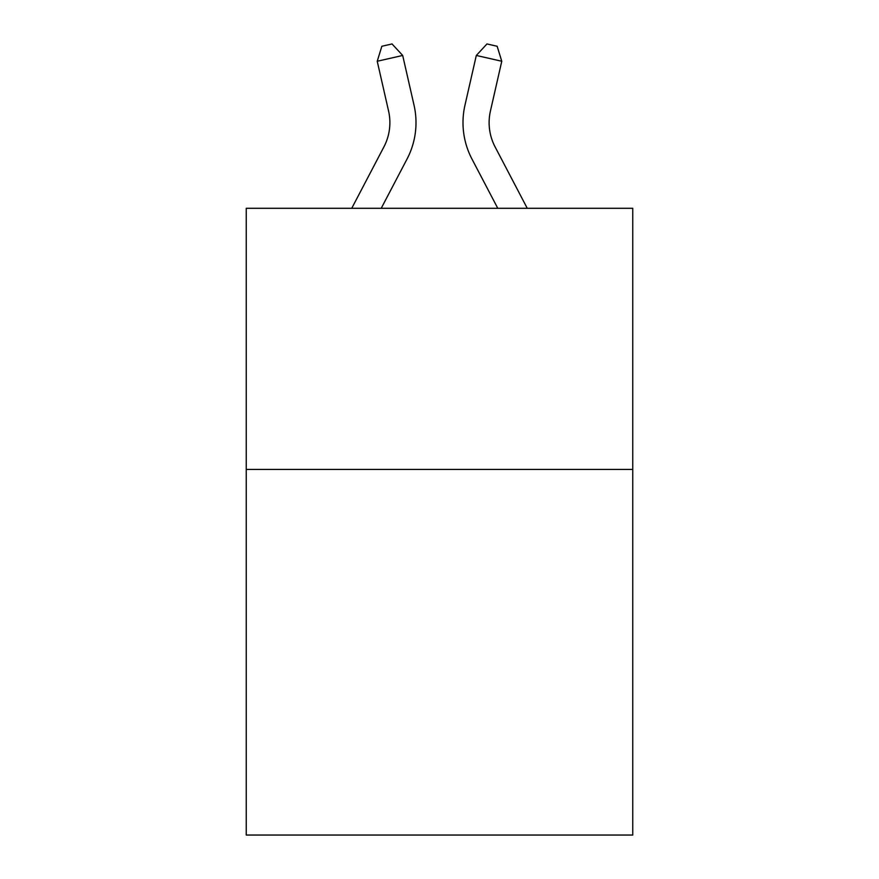 <?xml version="1.0" encoding="UTF-8"?>
<svg xmlns="http://www.w3.org/2000/svg" width="879" height="879" viewBox="0 0 879 879"><rect width="100%" height="100%" fill="white"/><g stroke="black" fill="none" stroke-linecap="round" stroke-linejoin="round"><path stroke-width="1.32" d="M632.748 469.441L632.748 835.05L246.252 835.05L246.252 208.301L632.748 208.301L632.748 469.441L246.252 469.441M383.914 146.881A52.235 52.235 -50.9 0 0 388.573 111.04A52.235 52.235 -50.9 0 1 383.914 146.881A52.235 52.235 -50.9 0 0 388.573 111.04A52.235 52.235 -50.9 0 1 383.914 146.881A52.235 52.235 -50.9 0 0 388.573 111.04A52.235 52.235 -50.9 0 1 383.914 146.881A52.235 52.235 -50.9 0 0 388.573 111.04A52.235 52.235 -50.9 0 1 383.914 146.881A52.235 52.235 -50.9 0 0 388.573 111.04A52.235 52.235 -50.9 0 1 383.914 146.881A52.235 52.235 -50.9 0 0 388.573 111.04A52.235 52.235 -50.9 0 1 383.914 146.881A52.235 52.235 -50.9 0 0 388.573 111.04A52.235 52.235 -50.9 0 1 383.914 146.881A52.235 52.235 -50.9 0 0 388.573 111.04A52.235 52.235 -50.9 0 1 383.914 146.881A52.235 52.235 -50.9 0 0 388.573 111.04A52.235 52.235 -50.9 0 1 383.914 146.881A52.235 52.235 -50.9 0 0 388.573 111.04A52.235 52.235 -50.9 0 1 383.914 146.881A52.235 52.235 -50.9 0 0 388.573 111.04A52.235 52.235 -50.9 0 1 383.914 146.881A52.235 52.235 -50.9 0 0 388.573 111.04A52.235 52.235 -50.9 0 1 383.914 146.881A52.235 52.235 -50.9 0 0 388.573 111.04A52.235 52.235 -50.9 0 1 383.914 146.881A52.235 52.235 -50.9 0 0 388.573 111.04A52.235 52.235 -50.9 0 1 383.914 146.881A52.235 52.235 -50.9 0 0 388.573 111.04A52.235 52.235 -50.9 0 1 383.914 146.881A52.235 52.235 -50.9 0 0 388.573 111.04A52.235 52.235 -50.9 0 1 383.914 146.881A52.235 52.235 -50.9 0 0 388.573 111.04A52.235 52.235 -50.9 0 1 383.914 146.881A52.235 52.235 -50.9 0 0 388.573 111.04A52.235 52.235 -50.9 0 1 383.914 146.881A52.235 52.235 -50.9 0 0 388.573 111.04A52.235 52.235 -50.9 0 1 383.914 146.881L351.743 208.301L383.914 146.881A52.235 52.235 -32 0 0 388.573 111.04L377.234 61.255L381.849 46.268L392.034 43.95L402.692 55.454L414.042 105.238A78.341 78.341 129.1 0 1 407.054 159L381.222 208.301L407.054 159M495.086 146.881A52.235 52.235 50.9 0 1 490.427 111.04A52.235 52.235 50.9 0 0 495.086 146.881A52.235 52.235 50.9 0 1 490.427 111.04A52.235 52.235 50.9 0 0 495.086 146.881A52.235 52.235 50.9 0 1 490.427 111.04A52.235 52.235 50.9 0 0 495.086 146.881A52.235 52.235 50.9 0 1 490.427 111.04A52.235 52.235 50.9 0 0 495.086 146.881A52.235 52.235 50.9 0 1 490.427 111.04A52.235 52.235 50.9 0 0 495.086 146.881A52.235 52.235 50.9 0 1 490.427 111.04A52.235 52.235 50.9 0 0 495.086 146.881A52.235 52.235 50.9 0 1 490.427 111.04A52.235 52.235 50.9 0 0 495.086 146.881A52.235 52.235 50.9 0 1 490.427 111.04A52.235 52.235 50.9 0 0 495.086 146.881A52.235 52.235 50.9 0 1 490.427 111.04A52.235 52.235 50.9 0 0 495.086 146.881A52.235 52.235 50.9 0 1 490.427 111.04A52.235 52.235 50.9 0 0 495.086 146.881A52.235 52.235 50.9 0 1 490.427 111.04A52.235 52.235 50.9 0 0 495.086 146.881A52.235 52.235 50.9 0 1 490.427 111.04A52.235 52.235 50.9 0 0 495.086 146.881A52.235 52.235 50.9 0 1 490.427 111.04A52.235 52.235 50.9 0 0 495.086 146.881A52.235 52.235 50.9 0 1 490.427 111.04A52.235 52.235 50.9 0 0 495.086 146.881A52.235 52.235 50.9 0 1 490.427 111.04A52.235 52.235 50.9 0 0 495.086 146.881A52.235 52.235 50.9 0 1 490.427 111.04A52.235 52.235 50.9 0 0 495.086 146.881A52.235 52.235 50.9 0 1 490.427 111.04A52.235 52.235 50.9 0 0 495.086 146.881A52.235 52.235 50.9 0 1 490.427 111.04A52.235 52.235 50.9 0 0 495.086 146.881A52.235 52.235 50.9 0 1 490.427 111.04A52.235 52.235 50.9 0 0 495.086 146.881L527.257 208.301L495.086 146.881A52.235 52.235 32 0 1 490.427 111.04L501.766 61.255L476.308 55.454L464.958 105.238A78.341 78.341 -129.1 0 0 471.946 159L497.778 208.301L471.946 159M402.692 55.454L414.042 105.238L402.692 55.454L414.042 105.238L402.692 55.454L414.042 105.238L402.692 55.454L414.042 105.238L402.692 55.454L414.042 105.238L402.692 55.454L414.042 105.238L402.692 55.454L414.042 105.238L402.692 55.454L414.042 105.238L402.692 55.454L414.042 105.238L402.692 55.454L414.042 105.238L402.692 55.454L414.042 105.238L402.692 55.454L414.042 105.238L402.692 55.454L414.042 105.238L402.692 55.454L414.042 105.238L402.692 55.454L414.042 105.238L402.692 55.454L414.042 105.238L402.692 55.454L414.042 105.238L402.692 55.454L414.042 105.238L402.692 55.454L414.042 105.238L402.692 55.454L377.234 61.255M476.308 55.454L464.958 105.238L476.308 55.454L464.958 105.238L476.308 55.454L464.958 105.238L476.308 55.454L464.958 105.238L476.308 55.454L464.958 105.238L476.308 55.454L464.958 105.238L476.308 55.454L464.958 105.238L476.308 55.454L464.958 105.238L476.308 55.454L464.958 105.238L476.308 55.454L464.958 105.238L476.308 55.454L464.958 105.238L476.308 55.454L464.958 105.238L476.308 55.454L464.958 105.238L476.308 55.454L464.958 105.238L476.308 55.454L464.958 105.238L476.308 55.454L464.958 105.238L476.308 55.454L464.958 105.238L476.308 55.454L464.958 105.238L476.308 55.454L464.958 105.238L476.308 55.454L486.966 43.95L497.151 46.268L501.766 61.255"/></g></svg>
